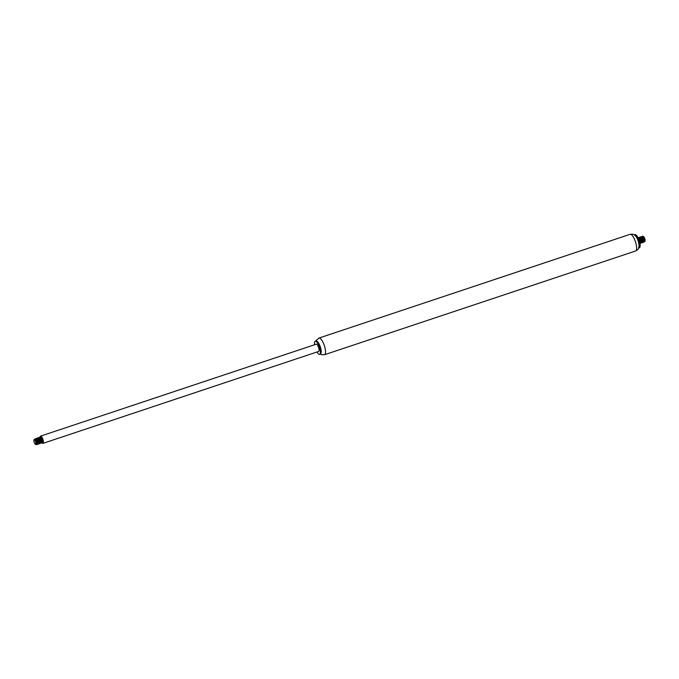 <?xml version="1.0" encoding="UTF-8"?>
<svg xmlns="http://www.w3.org/2000/svg" width="679" height="679" viewBox="0 0 679 679"><rect width="100%" height="100%" fill="white"/><g stroke="black" fill="none" stroke-linecap="round" stroke-linejoin="round"><path stroke-width="1.02" d="M634.339 234.917A6.866 2.113 -108.4 0 1 638.201 239.908A6.866 2.113 -108.4 0 1 638.684 247.954A6.866 2.113 -108.4 0 0 638.684 247.954L639.372 247.725A6.866 2.113 -108.4 0 0 638.897 239.679A6.866 2.113 -108.4 0 0 635.026 234.688L634.339 234.917A6.866 2.113 -108.4 0 0 634.33 234.926M630.12 234.314A8.776 2.699 -108.4 0 1 635.06 240.689A8.776 2.699 -108.4 0 1 635.671 250.967C639.584 248.463 638.268 248.616 639.041 246.121A6.569 2.02 -108.4 0 0 637.853 240.069A6.569 2.02 -108.4 0 0 635.722 236.165C633.6 234.637 634.755 233.975 630.12 234.314L318.977 338.057L315.277 341.308A6.866 2.113 -108.4 0 0 314.581 344.754M320.912 353.352A6.569 2.02 -108.4 0 0 320.997 353.19A6.569 2.02 -108.4 0 0 320.03 346.044A6.569 2.02 -108.4 0 0 317.059 341.401A6.569 2.02 -108.4 0 0 316.898 341.316M635.671 250.967L324.528 354.718L321.693 354.752L320.318 354.107A6.866 2.113 -108.4 0 0 320.836 353.547A6.866 2.113 -108.4 0 0 319.834 346.061A6.866 2.113 -108.4 0 0 316.728 341.206A6.866 2.113 -108.4 0 0 315.964 341.079M316.991 352.002A6.866 2.113 -108.4 0 0 319.622 354.336A6.866 2.113 -108.4 0 0 319.147 346.298A6.866 2.113 -108.4 0 0 315.277 341.308M41.971 442.691A3.819 1.171 -108.4 0 0 43.006 443.353L318.655 351.442A3.819 1.171 -108.4 0 0 318.392 346.977A3.819 1.171 -108.4 0 0 316.244 344.202L40.596 436.113A3.819 1.171 -108.4 0 0 40.171 437.081M43.006 443.353A3.819 1.171 -108.4 0 0 42.743 438.88A3.819 1.171 -108.4 0 0 40.596 436.113M40.324 438.753A3.819 1.171 -108.4 0 0 40.562 439.703M41.037 441.011A3.819 1.171 -108.4 0 0 41.436 441.859M34.306 442.572A2.444 0.747 -108.4 0 0 35.41 444.304A2.444 0.747 -108.4 0 0 35.622 441.791A2.444 0.747 -108.4 0 0 33.95 439.916A2.444 0.747 -108.4 0 0 34.306 442.572M35.41 444.304L35.809 444.439A2.58 0.789 71.6 0 0 35.843 444.431A2.58 0.789 71.6 0 0 35.673 441.443L36.683 444.448A3.055 0.934 -108.4 0 0 36.59 442.385L35.172 439.534L34.544 439.143L34.069 439.754M40.765 439.542A3.055 0.934 -108.4 0 0 41.283 440.968M42.03 442.292L42.836 442.385L42.777 441.011L40.757 437.123L40.146 437.064L41.012 437.488L42.344 439.941L42.573 442.674L40.171 437.632L39.28 437.352L41.343 439.839L41.792 442.869L41.164 442.759L39.407 438.023L38.423 437.641L40.324 439.754L40.986 443.005L39.738 442.369L38.839 439.72M41.648 443.005L41.92 442.402M40.782 443.294L41.054 442.683M39.925 443.574L40.154 441.698L38.55 438.303L37.566 437.93L39.688 440.612L39.781 443.574L38.457 439.729L36.7 438.218L38.678 440.518L39.034 443.871L37.413 439.686L36.454 438.558L35.622 438.872M39.059 443.862L39.331 443.26M37.727 443.726L38.33 444.108L38.474 443.548M35.563 439.101L35.512 439.899M36.861 444.015L37.464 444.397L37.71 443.913L36.827 440.484L35.418 438.761L34.748 439.194M36.683 444.448L36.59 442.385M36.479 444.728L35.698 444.168M34.646 439.16L35.656 439.033L37.031 441.282L37.591 443.845L37.252 444.448L36.556 443.879M35.537 438.812L36.242 438.558L37.651 440.433L38.44 443.158L38.27 444.117L37.608 443.837M37.082 442.886L36.411 440.892M37.939 442.598L37.277 440.603M38.805 442.309L38.134 440.315M39.662 442.029L39 440.026M40.528 441.74L39.857 439.737M41.385 441.452L40.723 439.449M40.833 437.174L41.521 437.539A2.58 0.789 71.6 0 1 42.904 441.189L42.735 442.343M40.35 437.811L40.672 437.395L40.545 438.286M37.752 443.48L37.107 440.824L35.503 439.118L36.768 444.108M37.566 443.862L36.878 443.251M36.615 438.838L38.109 440.858L38.618 443.192M37.6 442.708L36.938 440.713M37.472 438.549L38.762 440.102L39.475 442.903M38.856 443.048L37.795 440.425M38.338 438.261L39.764 440.136L40.197 442.971M39.323 442.139L38.661 440.136M39.195 437.972L40.409 439.389L41.198 442.335M40.188 441.851L39.518 439.856M40.061 437.683L41.427 439.415L42.064 442.046M41.046 441.562L40.384 439.568M40.672 437.395L42.064 438.685L42.904 441.189M41.521 437.539L41.003 437.301M40.799 437.378L40.545 437.93M40.562 439.143L41.427 441.74M42.106 442.343L41.742 439.517L40.146 437.582M39.705 439.432L40.562 442.029M41.164 442.64L41.071 440.289L39.28 437.87M40.307 442.929L40.086 440.238L38.423 438.159M37.982 440.009L38.847 442.598M39.526 443.209L39.085 440.204L37.557 438.447M37.116 440.298L37.982 442.886M38.457 443.446L38.414 440.96L36.7 438.736M36.259 440.586L37.124 443.175M37.718 443.786L37.421 440.926L35.834 439.024M36.861 444.074L36.751 441.69L34.96 439.305M35.962 444.355L35.673 441.443M643.369 236.581A2.444 0.747 71.6 0 1 643.59 236.64A2.444 0.747 71.6 0 1 644.804 238.677A2.444 0.747 71.6 0 1 645.05 241.028L644.303 241.622L643.463 238.312L641.57 236.53L643.667 239.11L644.176 241.639L643.488 241.97L642.419 238.244L640.713 236.818L642.648 239.016L643.327 241.682L642.767 242.386L641.366 238.202L639.847 237.107L642.011 239.882L642.444 242.327L641.731 242.513M644.906 241.206A2.444 0.747 71.6 0 1 644.354 240.986M643.7 240.824L642.877 238.371M644.592 238.354L643.548 236.759L644.592 238.354A2.58 0.789 -108.4 0 0 643.437 236.555A2.58 0.789 -108.4 0 0 643.268 236.496M643.548 236.759L642.665 236.182A3.055 0.934 71.6 0 1 642.911 236.258A3.055 0.934 71.6 0 1 643.785 237.319L644.829 241.537M638.676 239.144L639.873 243.057M638.684 237.709L639.618 237.591L640.577 238.872L641.511 242.87L640.866 242.802L640.187 239.831L638.362 237.616L640.356 240.655L640.704 242.997L640.008 243.09L638.421 238.55M640.781 242.709L639.559 239.78M638.897 238.015L639.423 238.091M641.086 241.486L640.424 239.492M639.762 237.726L640.229 238.108L640.272 237.675M641.952 241.206L641.282 239.203M642.809 240.918L641.986 237.811L642.461 238.142L643.344 241.868M642.088 236.657L642.877 236.317L643.785 237.319M643.93 242.182L644.201 241.58M643.072 242.471L643.488 241.512M642.207 242.751L642.292 241.911M641.349 243.04L641.205 239.925L639.974 237.769L638.99 237.395M639.873 242.709L640.611 243.286L640.755 242.726M639.932 243.371L639.711 242.768M642.852 238.321L643.717 240.918M644.184 241.478L644.159 239.016L642.427 236.759M641.986 238.609L642.852 241.206M643.446 241.843L643.166 238.974L641.57 237.047M641.129 238.898L641.995 241.495M642.589 242.123L642.495 239.738L640.704 237.336M640.263 239.186L641.129 241.775M641.604 242.344L642.011 241.868L641.502 239.695L639.847 237.625M639.406 239.475L640.272 242.064M640.866 242.7L640.823 240.468L638.981 237.913M640.008 242.989L639.839 240.417L638.277 238.219M638.252 238.346L639.533 240.315L639.898 243.014M639.117 238.057L640.9 242.369M639.89 241.894L639.219 239.891M639.974 237.769L641.494 240.4L641.621 242.437M640.755 241.605L640.085 239.602M640.051 237.854L640.62 237.438L641.833 238.847L642.478 242.148M641.613 241.317L640.832 238.422M642.478 241.028L641.808 239.033M641.748 238.694L641.765 237.302M642.342 236.861L643.853 238.915L644.346 241.223M643.726 241.359L642.665 238.745M324.528 354.718A8.776 2.699 -108.4 0 0 323.917 344.44A8.776 2.699 -108.4 0 0 318.977 338.057M320.31 354.107L319.622 354.336M33.95 439.916L34.154 439.449M40.29 443.056L40.341 442.623M36.844 444.202L36.895 443.769M37.124 438.778L37.073 439.22L37.124 438.778M639.414 237.956L639.363 238.397M642.58 242.233L642.623 241.8M641.714 242.522L641.765 242.08M639.991 243.09L640.042 242.658"/></g></svg>

